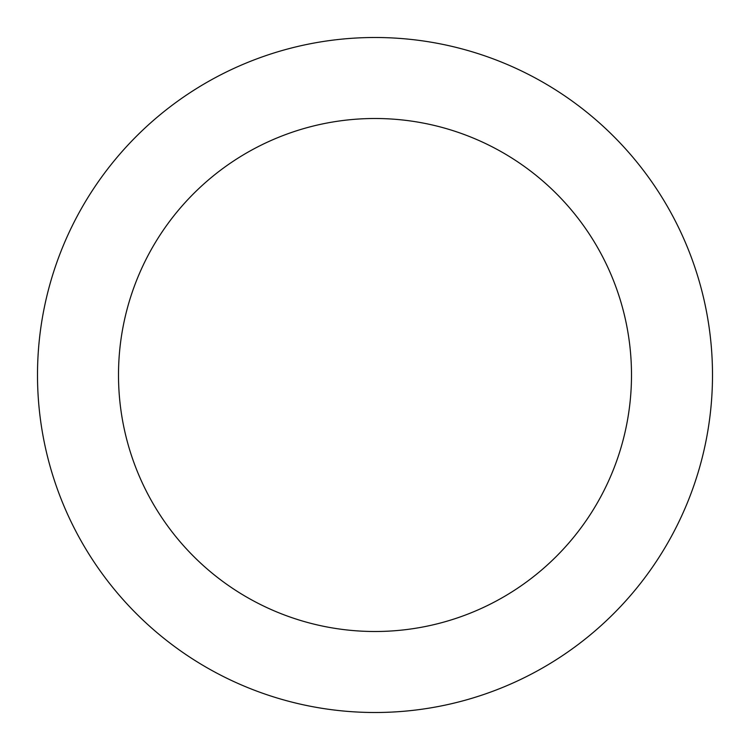 <?xml version="1.0" encoding="UTF-8"?>
<svg xmlns="http://www.w3.org/2000/svg" width="750" height="750" viewBox="0 0 750 750"><rect width="100%" height="100%" fill="white"/><g stroke="black" fill="none" stroke-linecap="round" stroke-linejoin="round"><path stroke-width="1.12" d="M375 631.5A256.5 256.5 0 0 0 631.5 375A256.5 256.5 0 0 0 375 118.5A256.5 256.5 0 0 0 118.5 375A256.5 256.5 0 0 0 375 631.5M375 712.5A337.5 337.5 0 0 0 712.5 375A337.5 337.5 0 0 0 375 37.5A337.5 337.5 0 0 0 37.5 375A337.5 337.5 0 0 0 375 712.5"/></g></svg>
